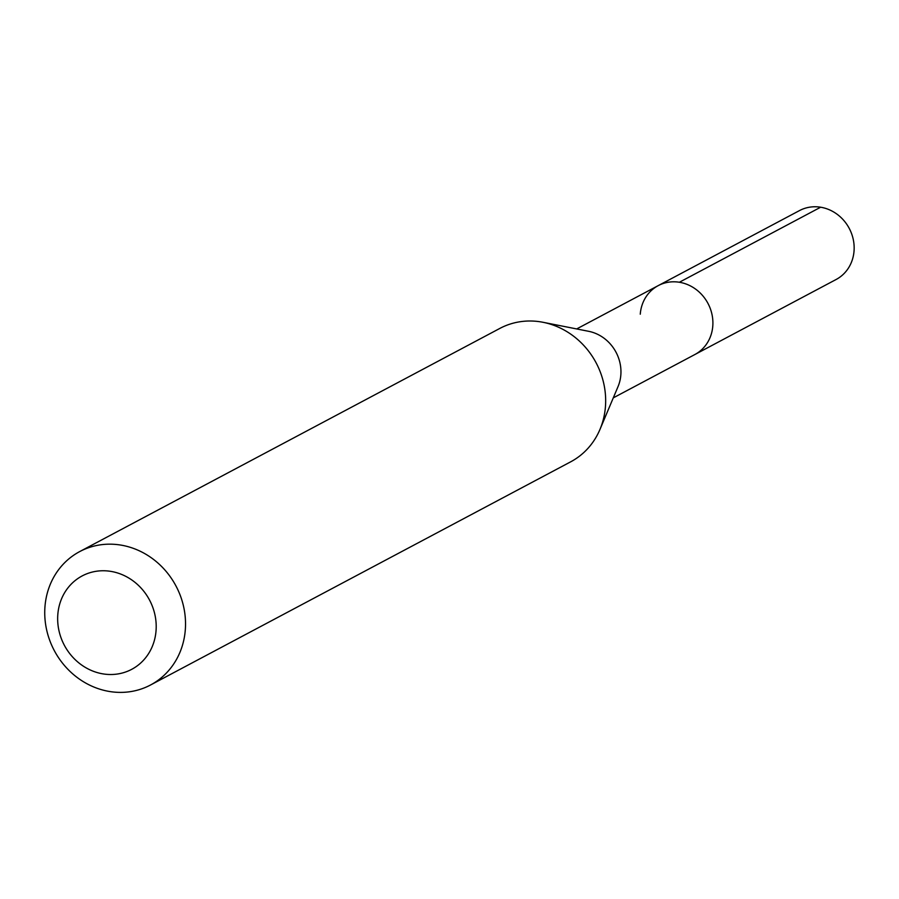 <?xml version="1.0" encoding="UTF-8"?>
<svg xmlns="http://www.w3.org/2000/svg" width="899" height="899" viewBox="0 0 899 899"><rect width="100%" height="100%" fill="white"/><g stroke="black" fill="none" stroke-linecap="round" stroke-linejoin="round"><path stroke-width="1.35" d="M613.287 397.864L836.092 279.51A39.017 35.589 -118 0 0 854.05 250.945A39.017 35.589 -118 0 0 837.138 214.277A39.017 35.589 -118 0 0 799.481 210.591L658.225 285.624A39.017 35.589 62 0 1 695.871 289.309A39.017 35.589 62 0 1 712.795 325.977A39.017 35.589 62 0 1 694.837 354.543A39.017 35.589 -118 0 0 712.795 325.977A39.017 35.589 -118 0 0 695.871 289.309A39.017 35.589 -118 0 0 658.225 285.624A39.017 35.589 62 0 0 640.268 314.189M543.097 322.303L588.631 331.304A39.017 35.589 62 0 1 620.849 374.816A39.017 35.589 62 0 1 618.018 386.637L599.981 429.396A75.527 68.886 -118 0 0 605.454 406.517A75.527 68.886 -118 0 0 543.097 322.303A75.527 68.886 -118 0 0 499.844 328.416L79.708 551.581A75.527 68.886 62 0 1 152.583 558.706A75.527 68.886 62 0 1 185.318 629.682A75.527 68.886 62 0 1 150.56 684.982A75.527 68.886 62 0 1 77.685 677.857A75.527 68.886 62 0 1 44.95 606.881A75.527 68.886 62 0 1 79.708 551.581M150.56 684.982L570.696 461.816A75.527 68.886 -118 0 0 599.981 429.396M57.806 614.658A52.861 48.22 62 0 1 110.791 571.371A52.861 48.22 62 0 1 156.055 630.615A52.861 48.22 62 0 1 103.082 673.902A52.861 48.22 62 0 1 57.806 614.658M820.63 207.22L679.374 282.252M576.675 328.944L658.225 285.624"/></g></svg>
